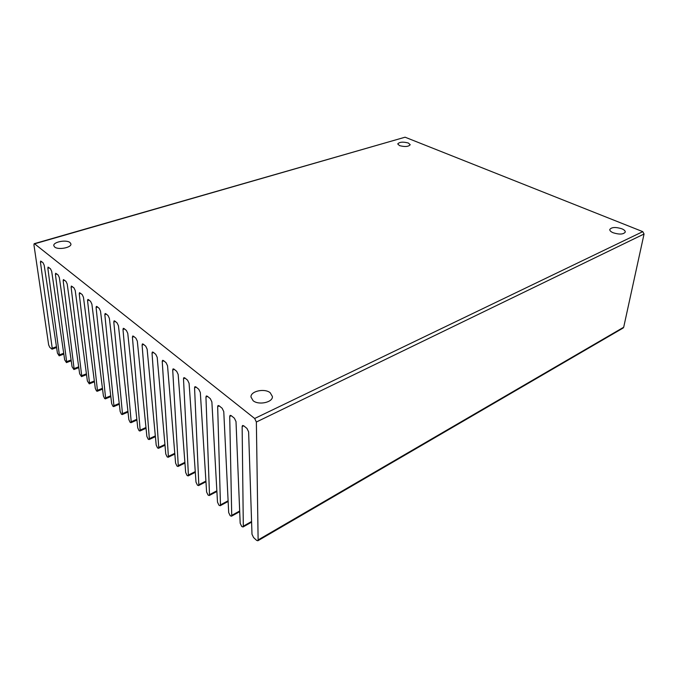 <?xml version="1.0" encoding="UTF-8"?>
<svg xmlns="http://www.w3.org/2000/svg" width="678" height="678" viewBox="0 0 678 678"><rect width="100%" height="100%" fill="white"/><g stroke="black" fill="none" stroke-linecap="round" stroke-linejoin="round"><path stroke-width="1.02" d="M253.106 400.698C258.674 405.486 272.963 402.351 272.412 396.537L270.191 392.731C264.564 388.053 250.445 391.147 250.979 397.02L253.106 400.698M613.192 232.774C619.404 234.673 623.429 234.444 625.26 232.105C625.387 230.918 624.226 229.8 621.777 228.766C615.582 226.901 611.581 227.13 609.785 229.478C609.658 230.639 610.793 231.74 613.192 232.774M399.537 145.626C404.919 147.033 408.478 146.736 410.207 144.728L408.368 143.024C402.995 141.634 399.452 141.939 397.732 143.939L399.537 145.626M54.681 247.038C58.274 250.233 71.843 247.58 70.902 243.911L69.987 242.529C66.351 239.393 52.909 241.995 53.808 245.707L54.681 247.038M243.733 425.801L242.139 426.572L242.521 425.504L243.682 425.767L246.953 428.42L248.614 431.844L251.996 534.264L253.547 537.51L256.623 540.374L257.852 540.764L258.123 539.942L256.36 422.021L254.665 418.487L34.586 243.817L34.154 243.699L33.942 244.919L48.655 344.907L49.774 347.348L52.053 349.187L52.223 348.246L56.469 346.704M219.24 405.902L217.663 406.622L218.036 405.529L219.079 405.775L222.164 408.283L223.765 411.597L228.681 512.56L230.181 515.704L231.452 516.212L231.723 515.39L239.681 511.017M207.51 396.376L205.942 397.079L206.307 395.977L207.307 396.206L210.307 398.647L211.875 401.91L217.494 502.135L218.969 505.237L220.189 505.729L220.46 504.898L228.113 500.788M196.12 387.121L194.561 387.799L194.917 386.689L195.866 386.909L198.781 389.282L200.324 392.494L206.604 491.999L208.053 495.05L209.222 495.525L209.485 494.677L216.858 490.813M185.035 378.112L183.484 378.773L183.84 377.654L184.747 377.875L187.577 380.172L189.094 383.341L195.993 482.117L197.425 485.134L198.544 485.584L198.807 484.736L205.917 481.092M174.263 369.357L172.712 369.993L173.059 368.874L173.924 369.086L176.678 371.324L178.17 374.442L185.662 472.498L187.069 475.464L188.137 475.905L188.399 475.041L195.264 471.608M163.771 360.832L162.237 361.459L162.576 360.332L163.398 360.526L166.076 362.705L167.542 365.781L175.585 463.116L176.975 466.049L178 466.472L178.255 465.6L184.882 462.354M153.559 352.535L152.033 353.145L152.364 352.009L153.152 352.204L155.754 354.323L157.203 357.357L165.771 453.972L167.135 456.862L168.119 457.277L168.373 456.396L174.78 453.328M143.617 344.458L142.1 345.043L142.422 343.907L143.168 344.093L145.711 346.161L147.134 349.145L156.194 445.065L157.533 447.912L158.491 448.302L158.728 447.421L164.932 444.514M133.93 336.593L132.422 337.161L132.735 336.017L133.447 336.203L135.922 338.212L137.32 341.153L146.855 436.361L148.177 439.175L149.092 439.556L149.329 438.666L155.33 435.912M124.498 328.923L122.989 329.474L123.294 328.33L123.981 328.508L126.396 330.466L127.769 333.373L137.744 427.877L139.041 430.649L139.922 431.022L140.151 430.123L145.973 427.513M115.294 321.448L113.802 321.982L114.099 320.838L114.752 321.008L117.099 322.914L118.455 325.779L128.845 419.597L130.125 422.335L130.973 422.691L131.201 421.792L136.837 419.309M106.319 314.16L104.836 314.677L105.124 313.533L105.751 313.694L108.048 315.558L109.378 318.38L120.159 411.504L121.421 414.207L122.235 414.555L122.464 413.648L127.93 411.292M97.573 307.049L96.098 307.558L96.369 306.405L96.971 306.558L99.208 308.38L100.522 311.168L111.675 403.605L112.921 406.275L113.709 406.614L113.921 405.698L119.226 403.461M89.03 300.108L87.564 300.608L87.835 299.456L88.411 299.6L90.589 301.379L91.886 304.125L103.395 395.893L104.624 398.528L105.378 398.859L105.59 397.935L110.734 395.799M80.699 293.337L79.241 293.82L79.504 292.667L82.182 294.54L83.462 297.261L95.293 388.35L96.505 390.952L97.234 391.274L97.437 390.35L102.437 388.316M72.563 286.726L71.114 287.192L71.368 286.04L73.97 287.87L75.233 290.557L87.377 380.985L89.276 383.858L89.479 382.934L94.335 380.994M64.613 280.268L63.173 280.726L63.418 279.573L65.961 281.362L67.198 284.006L79.64 373.781L81.496 376.621L81.691 375.688L86.42 373.841M56.85 273.963L55.427 274.412L55.655 273.251L58.13 274.997L59.35 277.616L72.071 366.73L73.894 369.535L74.08 368.603L78.682 366.832M49.265 267.802L47.85 268.234L48.07 267.081L50.477 268.785L51.689 271.37L64.673 359.84L66.452 362.603L66.63 361.671L71.114 359.976M41.858 261.776L40.443 262.2L40.663 261.047L43.011 262.708L44.197 265.259L57.427 353.102L59.172 355.823L59.35 354.882L63.707 353.272M258.123 539.942L623.692 327.237L644.058 234.003L256.36 422.021M254.665 418.487L642.778 231.647L405.08 137.202L34.586 243.817M231.308 415.707L229.715 416.453L230.096 415.368L231.198 415.622L234.376 418.199L236.003 421.572L240.181 523.263L241.707 526.459L243.029 526.984L243.309 526.17L251.58 521.509M40.443 262.2L52.223 348.246M47.85 268.234L59.35 354.882M55.427 274.412L66.63 361.671M63.173 280.726L74.08 368.603M71.114 287.192L81.691 375.688M79.241 293.82L89.479 382.934M87.564 300.608L97.437 390.35M96.098 307.558L105.59 397.935M104.836 314.677L113.921 405.698M113.802 321.982L122.464 413.648M122.989 329.474L131.201 421.792M132.422 337.161L140.151 430.123M142.1 345.043L149.329 438.666M152.033 353.145L158.728 447.421M162.237 361.459L168.373 456.396M172.712 369.993L178.255 465.6M183.484 378.773L188.399 475.041M194.561 387.799L198.807 484.736M205.942 397.079L209.485 494.677M217.663 406.622L220.46 504.898M229.715 416.453L231.723 515.39M242.139 426.572L243.309 526.17M623.692 327.237L623.074 328.059M34.239 243.682L405.08 137.202M642.778 231.647L644.058 234.003M257.852 540.764L623.201 327.983M56.588 347.534L52.053 349.187M63.825 354.094L59.172 355.823M71.224 360.798L66.452 362.603M78.792 367.646L73.894 369.535M86.53 374.646L81.496 376.621M94.445 381.799L89.276 383.858M102.539 389.113L97.234 391.274M110.828 396.588L105.378 398.859M119.32 404.241L113.709 406.614M128.015 412.063L122.235 414.555M136.922 420.072L130.973 422.691M146.041 428.267L139.922 431.022M155.398 436.657L149.092 439.556M165 445.251L158.491 448.302M174.839 454.057L168.119 457.277M184.941 463.074L178 466.472M195.306 472.312L188.137 475.905M205.959 481.787L198.544 485.584M216.901 491.491L209.222 495.525M228.147 501.449L220.189 505.729M239.707 511.67L231.452 516.212M251.597 522.145L243.029 526.984"/></g></svg>

